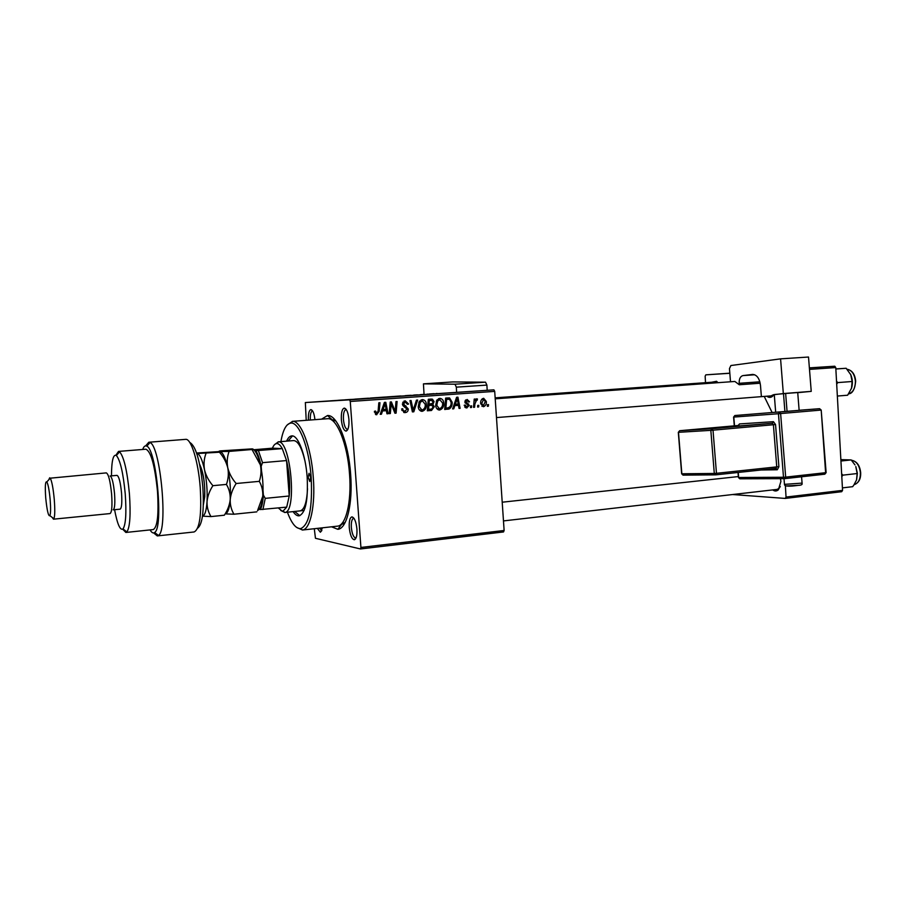 <?xml version="1.0" encoding="UTF-8"?>
<svg xmlns="http://www.w3.org/2000/svg" width="906" height="906" viewBox="0 0 906 906"><rect width="100%" height="100%" fill="white"/><g stroke="black" fill="none" stroke-linecap="round" stroke-linejoin="round"><path stroke-width="1.36" d="M348.935 419.535C349.206 426.386 348.255 430.248 346.081 431.109C343.691 430.577 342.117 426.771 341.358 419.693C341.075 412.728 342.049 408.866 344.303 408.096C346.647 408.731 348.187 412.536 348.935 419.535M346.364 409.693L345.933 409.637C344.031 410.339 343.204 413.646 343.442 419.557C344.087 425.582 345.424 428.844 347.462 429.342L347.915 429.218M356.93 529.081C357.213 535.401 356.352 538.957 354.348 539.75C351.8 539.172 350.101 535.106 349.263 527.552C348.98 521.143 349.863 517.575 351.936 516.873C354.439 517.564 356.103 521.63 356.93 529.081M354.02 518.391L353.646 518.345C351.856 518.991 351.098 522.037 351.347 527.496C352.06 533.906 353.499 537.394 355.673 537.938L356.103 537.802M322.468 527.813L320.362 532.218L317.36 528.379M319.422 528.153L321.868 530.486M773.86 394.699L772.535 396.284C770.689 397.779 768.786 397.757 766.838 396.216M771.085 395.877L773.464 394.722M780.474 478.651L780.893 481.482L778.367 489.795C776.612 491.335 774.721 491.369 772.716 489.92M503.476 520.916L776.974 489.421L779.001 488.425L780.293 486.556M321.596 419.161L327.496 415.537C337.089 414.393 348.527 442.4 350.633 474.212C352.955 503.702 346.772 528.832 337.836 529.308L331.528 526.805M341.279 524.132L345.175 522.445M772.037 412.355L764.222 396.42M503.532 531.947L360.475 548.968L360.916 547.451L504.121 530.474L503.532 531.947M314.291 528.719L315.458 538.289L360.475 548.968M443.702 403.113C443.963 406.692 442.604 409.002 439.625 410.022L439.172 410.022C436.998 409.455 435.843 407.915 435.695 405.378L436.783 400.259L439.75 398.323C442.253 398.651 443.566 400.248 443.702 403.113L442.615 403.159M454.823 405.639L453.77 408.81L452.604 408.9L456.613 397.281L457.926 397.19L460.112 408.334L459.036 408.413L458.481 405.378L453.713 405.684L458.481 405.378M376.805 414.721L375.899 414.642L374.427 411.279L375.548 411.041L376.783 413.363L378.108 411.075L378.821 402.796L379.965 402.717L379.229 411.29L376.5 414.733M408.3 408.98C408.244 411.143 407.213 412.343 405.197 412.592L404.269 412.581L401.618 408.957L402.717 408.742L403.113 410.407L404.597 411.245L407.202 409.172L403.816 406.454L402.377 404.042L405.152 400.78L408.493 403.883L407.417 404.325L405.367 402.117L403.487 403.883L408.3 408.98L407.179 409.025M417.632 400.044L413.804 411.8L412.4 411.902L409.965 400.588L411.086 400.509L413.17 410.214L416.443 400.135L417.632 400.044M426.33 404.37C426.601 407.983 425.22 410.293 422.207 411.324L421.686 411.324C419.523 410.724 418.379 409.172 418.232 406.658L419.331 401.505L422.343 399.569C424.869 399.886 426.194 401.494 426.33 404.37L425.231 404.416M488.504 404.608L488.368 406.216L487.326 406.296L487.428 404.688L488.504 404.608M350.271 401.471L349.591 399.84L305.345 402.547L493.917 389.84L494.71 391.381L350.271 401.471L360.916 547.451M494.71 391.381L504.121 530.474M434.291 406.726L431.528 410.475L427.326 410.792L428.312 399.286L431.233 399.082L432.456 399.184L434.076 401.652L432.83 404.529L434.291 406.726L433.204 406.76M382.536 410.973L381.426 414.223L380.214 414.314L384.404 402.4L385.786 402.309L388.085 413.725L386.953 413.815L386.375 410.69L381.369 411.018M390.984 406.454L390.327 413.555L389.195 413.646L390.214 401.992L391.392 401.913L395.163 411.449L395.967 401.585L397.1 401.505L396.103 413.125L394.925 413.215L391.132 403.691L390.984 406.454L389.818 406.5M466.918 407.972L464.178 405.242L465.231 405.027L466.715 406.953L468.198 405.594L464.88 401.958L467.134 399.467L469.535 401.777L468.493 402.004L467.054 400.497L465.933 401.709L469.251 405.424L466.635 407.983M449.399 408.866L444.687 409.489L445.65 398.062L449.569 397.927L452.151 402.241C452.411 405.107 451.494 407.315 449.399 408.866L447.757 409.263M486.341 401.483C486.579 404.189 485.605 405.945 483.408 406.737L480.678 403.691C480.395 400.871 481.392 399.059 483.657 398.278L486.341 401.483L485.288 401.539M478.787 405.333L478.651 406.953L477.598 407.032L477.711 405.412L478.787 405.333M474.903 403.963L474.585 407.258L473.521 407.338L474.212 399.104L475.276 399.025L475.129 400.724L476.715 398.776L477.451 399.014L477.122 400.316L476.567 400.101L474.903 403.963L473.793 404.008M471.664 405.865L471.528 407.485L470.463 407.564L470.576 405.945L471.664 405.865M393.917 396.443L386.602 396.941L393.917 396.443M405.197 395.662L410.996 395.276L405.197 395.662M333.227 400.656L330.192 400.86L333.227 400.656M361.766 398.674L354.903 399.138L361.766 398.674M368.414 398.198L361.301 398.685L368.414 398.198M377.745 397.564L370.384 398.062L377.745 397.564M437.122 393.464L436.114 393.532L437.122 393.464M349.591 399.84L493.917 389.84M385.922 396.998L378.323 397.508L385.922 396.998M337.802 400.327L343.702 399.931L337.802 400.327M344.756 399.84L351.177 399.41L344.756 399.84M417.406 394.835L413.691 395.073L417.406 394.835M400.894 395.967L394.438 396.398L400.894 395.967M434.133 393.657L429.07 394.008L434.133 393.657M428.028 394.087L427.02 394.155L428.028 394.087M423.906 394.37L421.868 394.506L423.906 394.37M421.358 394.552L420.339 394.62L421.358 394.552M305.345 402.547L306.205 420.316M335.809 420.939L331.675 419.999M841.708 491.698L785.23 498.425L786.034 497.066L842.557 490.373L841.708 491.698M732.614 494.529L785.23 498.425M809.386 367.972L834.777 366.217L835.774 367.564L842.557 490.373M835.774 367.564L809.5 369.399M785.389 485.775L786.034 497.066M729.828 373.181L705.819 374.846L729.828 373.283M809.375 367.87L834.777 366.217M705.819 374.846L705.14 376.216L705.525 382.683M711.697 382.23L716.533 381.29L718.016 382.672M717.756 382.694L715.547 381.958L495.14 397.847M308.414 420.146C308.165 413.793 308.991 410.271 310.905 409.603C312.853 410.112 314.201 413.464 314.937 419.659M312.683 411.041L312.457 411.03C310.837 411.641 310.135 414.631 310.328 419.999M353.974 518.311L351.936 516.873M379.58 397.428L383.465 397.156L379.58 397.428M380.441 397.372L384.959 397.066L380.441 397.372M371.46 397.983L376.839 397.621L371.46 397.983M338.346 400.282L340.826 400.112L338.346 400.282M405.503 395.639L408.028 395.469L405.503 395.639M395.695 396.307L400.939 395.956L395.695 396.307M387.677 396.862L393.057 396.5L387.677 396.862M430.95 393.872L433.351 393.714L430.95 393.872M487.326 406.262L488.368 406.216M431.222 409.15L429.025 410.565L431.528 410.475M429.025 410.565L427.338 410.69M429.297 399.218L432.456 399.184M429.954 399.32L431.222 400.418M432.989 401.709L434.076 401.652M431.041 403.985L430.316 404.631L432.83 404.529M430.316 404.631L431.256 405.31M428.991 405.401L427.779 405.48M428.9 400.543L428.198 400.588M429.297 400.554L428.991 404.133L432.502 403.408L432.989 401.777L431.449 400.407L428.198 400.611M427.892 404.189L428.991 404.133M428.663 400.554L431.165 400.418M428.878 405.48L428.549 409.365L431.664 409.07L433.204 406.771L431.652 405.299L427.779 405.526M427.451 409.399L428.549 409.365M428.685 405.424L431.188 405.31M421.131 399.863L422.592 400.894M422.343 409.965L420.848 411.12M418.855 402.389L420.248 402.321L419.342 406.635L421.845 409.988L419.455 410.067L422.196 409.988C424.472 409.036 425.492 407.156 425.231 404.325L422.434 400.894L419.648 401.064M418.244 406.681L419.342 406.635M422.434 400.894L420.248 402.321M412.389 411.845L413.804 411.8M412.049 410.248L413.17 410.214M401.63 409.15L402.728 409.116M401.879 410.452L403.113 410.407M404.008 401.041L405.424 402.117M407.383 403.929L408.493 403.883M407.406 404.178L408.504 404.133M402.706 402.253L405.209 402.128M402.377 403.94L403.487 403.883M402.57 404.948L403.974 404.88M403.079 405.809L405.265 407.213M405.356 411.233L403.77 412.479M374.393 412.094L375.514 412.049M378.085 411.324L379.229 411.29M376.466 413.374L375.526 414.484M380.226 414.257L381.426 414.223M384.857 409.455L385.118 410.735M386.953 413.759L388.085 413.725M381.392 410.973L386.375 410.69M384.303 406.047L383.057 409.58L386.115 409.353L385.027 403.623L384.303 406.047L383.102 406.103M381.856 409.625L383.057 409.58M383.963 403.68L385.027 403.623M389.206 413.589L390.327 413.555M394.201 411.483L395.163 411.449M394.903 413.159L396.103 413.125M390.067 403.748L391.132 403.691M464.687 407.032L466.726 406.953L464.687 407.032M465.763 399.886L466.454 400.52M468.47 401.822L469.535 401.777M465.152 400.588L466.975 400.497M464.88 401.754L465.933 401.709M464.948 402.411L466.08 402.355M466.59 404.065L468.617 403.985M468.187 405.469L469.251 405.424M466.273 406.975L465.491 407.734M452.626 408.855L453.77 408.81M456.681 404.189L456.918 405.435M459.025 408.38L460.112 408.334M456.511 400.837L455.322 404.28L458.243 404.065L457.213 398.47L456.511 400.837L455.367 400.894M454.189 404.336L455.322 404.28M456.182 398.527L457.213 398.47M446.488 397.994L449.569 397.927M446.998 398.062L448.617 399.184M445.537 399.376L446.624 399.32L445.888 408.074L447.27 407.972C450.101 407.462 451.369 405.548 451.075 402.241L452.151 402.241M448.176 407.847L446.828 408.957M444.801 408.119L445.888 408.074M451.075 402.241L449.569 399.297L446.624 399.32M438.515 398.64L439.908 399.648M439.659 408.685L438.232 409.806M436.307 401.143L437.689 401.075L436.783 405.356L439.319 408.685L436.919 408.776L439.603 408.685C441.868 407.757 442.864 405.877 442.615 403.068L439.806 399.659L437.1 399.806M435.707 405.401L436.783 405.356M439.806 399.659L437.689 401.075M482.32 398.753L482.921 399.331M482.615 405.752L481.969 406.364M483.679 399.297L481.72 403.487L483.34 405.729L485.288 401.562L483.736 399.286L481.675 399.387M480.678 403.532L481.72 403.487M477.609 406.987L478.651 406.953M473.521 407.292L474.585 407.258M474.065 400.78L475.129 400.724M476.08 399.082L477.451 399.014M475.367 400.158L476.567 400.101M470.474 407.519L471.528 407.485M308.165 477.281L309.807 481.55L310.69 477.553L309.048 473.294L308.165 477.281M293.091 511.618C295.084 514.563 297.055 515.978 299.014 515.842C305.515 513.328 308.233 500.44 307.168 477.179C305.639 454.778 298.029 434.903 291.755 435.899C289.761 436.069 288.051 437.825 286.602 441.154M294.62 511.448L299.829 515.673M287.417 512.207C291.596 523.464 296.036 528.934 300.735 528.594C309.105 524.868 312.593 507.87 311.188 477.609C309.195 448.311 299.342 422.332 291.154 423.068C286.409 423.464 282.989 429.648 280.905 441.618M287.066 425.073L292.593 421.347C301.041 420.543 311.245 447.304 313.295 477.507C315.526 505.514 310.305 529.421 302.457 530.021L296.5 527.349M302.321 530.044L337.27 526.171C345.809 526.012 351.755 502.151 349.535 474.11C347.542 443.883 336.613 417.315 327.519 418.719L327.36 418.731M307.519 488.685C306.828 502.49 304.337 509.885 300.045 510.893M293.567 440.588L293.657 440.576C298.029 440.894 301.8 447.711 304.971 461.029M292.479 435.933L288.131 441.029M836.691 384.11L837.767 382.592L836.532 381.222M835.853 368.923L846.159 368.278L850.779 374.756L852.116 381.505L851.515 388.244L847.631 395.22L837.348 396.047M837.767 382.592L852.116 381.505M835.853 369.002L846.159 368.278M851.391 388.617L851.515 388.244C852.874 383.68 852.625 379.172 850.779 374.756L850.417 374.008M856.657 479.568L857.382 473.294L855.796 466.533L857.144 473.544L856.532 479.942L853.894 484.982L852.659 486.681L842.421 487.881M841.799 476.624L842.874 475.152L857.144 473.544M842.874 475.152L841.64 473.759M840.938 461.018L851.187 459.931L854.97 464.903M840.859 459.625L851.187 459.931M278.323 507.983L282.038 511.018L283.102 511.018L286.704 507.122L289.229 495.99C290.237 484.416 289.354 472.604 286.556 460.565L282.287 448.629C280.509 445.378 278.731 443.691 276.976 443.578L276.93 443.578C275.175 443.566 273.669 445.106 272.423 448.187L253.827 449.738M274.699 444.506L278.414 441.845C290.701 440.237 297.236 512.184 284.835 512.468L280.781 510.508M261.506 470.633L261.177 466.273C259.728 459.365 257.961 454.166 255.877 450.712L282.287 448.629L272.423 448.187M286.704 507.122L260.373 509.546C261.959 506.556 262.955 501.731 263.374 495.072L265.254 498.368L289.229 495.99L286.556 460.565L262.525 462.66L261.177 466.273M258.403 509.149L260.373 509.546M263.374 495.072L263.046 490.724M255.877 450.712L254.722 450.644M258.403 450.622L262.525 462.66M265.254 498.368L262.91 509.568M189.739 442.434C195.775 445.854 200.135 460.724 202.831 487.043C204.224 510.814 202.48 524.529 197.61 528.175M157.372 535.91L194.077 531.969C199.705 529.274 201.755 514.449 200.226 487.496C198.312 461.482 191.109 438.323 185.662 439.353L185.571 439.365M114.575 509.704C117.384 524.359 120.192 530.769 123.023 528.934C125.809 524.608 126.546 512.921 125.243 493.883C123.205 472.864 120.238 460.055 116.342 455.458C113.205 454.019 111.585 460.826 111.472 475.854M115.923 455.197L118.516 451.415L119.615 451.822C123.918 456.771 127.18 470.735 129.411 493.702C130.826 514.506 129.988 527.235 126.897 531.913L125.877 532.468L122.706 529.206M114.541 493.645C113.454 482.887 111.982 476.998 110.102 475.978L117.033 475.367C118.958 476.375 120.464 482.252 121.54 492.989C122.174 502.796 121.698 508.187 120.102 509.172L113.182 509.84C114.734 508.866 115.187 503.464 114.541 493.645M53.443 519.183L110.022 513.577C111.868 512.411 112.401 505.922 111.619 494.121C110.317 481.188 108.561 474.11 106.33 472.887L50.249 478.175C51.868 481.154 53.205 488.243 54.269 499.466C55.028 509.602 54.915 516.024 53.93 518.73L53.443 519.183L52.208 517.428M50.158 499.636C49.286 490.305 48.177 484.393 46.84 481.89C45.3 481.075 44.938 486.454 45.73 498.028C47.01 510.61 48.403 516.511 49.909 515.695C50.713 513.43 50.804 508.073 50.158 499.636M48.754 479.806L49.683 477.79M125.934 532.456L153.216 529.58C157.474 527.292 158.89 514.449 157.463 491.075C154.835 465.435 150.985 451.482 145.911 449.206L145.843 449.217M145.662 445.854L148.788 442.241L150 442.558C160.555 445.797 168.278 530.791 158.425 535.435L157.293 535.922L153.646 532.921M150.079 529.919C151.71 532.705 153.227 533.555 154.62 532.468C163.635 528.039 156.478 449.319 146.783 446.171C145.175 445.276 143.816 446.375 142.695 449.467M226.217 513.917L233.952 514.223C231.29 509.772 230.045 504.846 230.226 499.444C230.804 493.997 232.785 488.685 236.16 483.51C232.027 478.73 229.229 473.498 227.768 467.802C226.738 462.139 227.168 456.669 229.093 451.415L252.015 449.512L260.384 464.925C261.483 470.52 261.121 475.99 259.297 481.346C261.879 485.922 263.034 490.893 262.774 496.239L257.531 510.667M236.16 483.51L259.297 481.346M229.093 451.415L219.83 451.55C218.482 451.437 218.606 451.222 220.192 450.894L251.947 448.889C253.431 448.98 253.454 449.195 252.015 449.512M233.952 514.223L256.794 511.867M225.809 513.589C228.097 512.434 229.569 507.722 230.226 499.444C230.815 489.115 229.999 478.561 227.768 467.802C225.707 458.742 223.363 453.419 220.736 451.811M257.712 510.361C260.282 509.387 261.97 504.687 262.774 496.239C263.499 486.001 262.706 475.571 260.384 464.925C258.255 456.08 255.798 450.837 253.012 449.183M196.591 453.011L219.83 451.55C221.189 451.652 221.064 451.879 219.445 452.219C223.544 456.918 226.319 462.117 227.768 467.802C228.822 473.464 228.369 479.002 226.432 484.416C229.15 489.025 230.407 494.03 230.226 499.444C229.648 504.88 227.689 510.135 224.348 515.208L225.175 513.838M202.491 516.069L203.069 515.876C205.152 514.597 206.477 509.885 207.032 501.72C207.531 491.324 206.704 480.701 204.53 469.852C202.389 460.157 200.022 454.721 197.406 453.532L219.445 452.219M202.468 516.148L210.985 516.59C208.233 512.128 206.919 507.179 207.032 501.72C207.553 496.25 209.513 490.905 212.887 485.684C208.742 480.871 205.956 475.593 204.53 469.852C203.533 464.144 204.031 458.629 206.024 453.328M212.887 485.684L226.432 484.416M210.985 516.59L224.348 515.208M811.232 391.369L783.328 393.566L780.576 358.855L808.514 357.032L811.232 391.369L797.993 392.638M774.279 394.665L783.328 393.566M783.497 393.668L774.268 394.552L775.683 412.298L784.913 411.596L783.497 393.668L785.638 393.476L787.065 411.415L784.913 411.596M797.722 392.536L799.137 410.384L797.722 392.536L785.638 393.476M761.312 395.684L760.485 385.378C759.522 378.459 756.929 374.812 752.705 374.427L742.875 375.605L754.709 374.778M730.508 381.766L729.455 368.595L730.904 365.526L780.576 358.855M495.208 398.821L734.879 381.46L739.273 384.756L739.16 383.317C739.07 378.935 740.304 376.364 742.875 375.605M739.273 384.756L760.191 383.215M799.137 410.384L787.065 411.415M485.514 382.173L486.907 385.095L456.33 387.156L454.982 384.201L485.514 382.173L452.706 381.936L423.442 383.861L424.042 394.337M486.907 385.095L487.179 390.26M454.982 384.201L423.442 383.861M456.33 387.156L456.613 392.196M411.415 407.292L412.592 407.247M403.555 406.035L405.967 405.933M392.004 406.194L393.17 406.137M393.272 409.286L394.438 409.24M465.254 403.102L467.009 403.023M445.639 399.342L448.198 399.206M848.616 393.861C853.112 392.4 855.377 388.176 855.4 381.2C854.573 374.099 851.787 370.112 847.031 369.229C852.127 370.248 855.015 374.235 855.672 381.166M860.677 472.796C860.87 479.104 858.673 483.057 854.109 484.676C858.31 483.34 860.417 479.399 860.394 472.853C859.477 465.356 856.498 461.143 851.447 460.214C856.861 461.301 859.941 465.491 860.677 472.773M199.637 464.37C203.318 471.992 205.028 482.751 204.756 496.669L203.352 504.789M784.471 484.359L802.082 483.113L801.572 476.771M798.073 485.356L785.921 485.944M738.243 472.445L738.65 477.496L783.497 477.258L778.458 413.736L733.815 417.066L734.517 425.831M778.9 466.737L776.748 466.884L773.396 424.733L713.011 430.18L716.465 473.306L776.748 466.884L775.978 468.402L777.28 469.772L778.9 466.737L775.547 424.563L773.452 421.675L739.511 423.929L738.141 425.503M777.28 469.772L761.119 469.999M759.851 381.8L739.16 383.317M820.677 410.112L780.621 413.555L785.672 477.122L825.615 472.694L821.198 410.056L819.59 408.697L799.386 410.248L819.59 408.697L820.677 410.112M821.198 410.067L826.125 472.581L824.822 474.189L784.97 478.617M784.63 478.64L739.772 478.81L738.424 477.485L739.772 478.81L784.902 478.628L785.672 477.122L783.497 477.258L784.902 478.628L824.822 474.189L826.136 472.615M734.29 425.854L733.588 417.088L734.891 415.526L819.59 408.697M711.991 428.697L772.342 423.283L679.636 430.724L711.991 428.697L710.836 430.35L678.492 432.321L681.844 473.781L714.29 473.453L710.836 430.35L713.011 430.18L711.991 428.697M681.652 473.736L683.022 475.129L715.491 474.857L714.29 473.453L716.465 473.306L715.751 474.846L776.091 468.402L715.797 474.846M678.492 432.298L679.636 430.724L678.311 432.332L681.652 473.781L683.022 475.129L715.502 474.857M738.413 425.48L739.511 423.929M773.452 421.675L772.342 423.283L773.396 424.733L775.547 424.563M778.458 413.736L780.621 413.555L779.568 412.117L778.458 413.736M734.868 415.526L733.588 417.088M347.87 429.308L346.081 431.109M355.718 537.938L354.348 539.75M321.856 530.52L320.362 532.218M340.203 528.47L338.312 528.685M773.237 394.937L772.535 396.284M779.001 488.425L778.367 489.795M344.45 523.781L341.845 524.076L337.836 529.308M332.377 419.942L334.846 419.75L332.377 419.942L327.496 415.537M717.427 382.468L716.533 381.29M345.514 408.64L344.937 408.685M312.661 411.007L310.905 409.603M346.307 409.603L344.303 408.096M448.311 399.195L445.899 399.32M291.154 423.068L292.593 421.347M292.298 421.358L327.519 418.719M300.735 528.594L302.457 530.021M773.101 395.718L496.477 417.575M855.672 381.177C854.811 389.387 852.455 393.612 848.605 393.861M502.207 502.207L738.345 476.567M283.102 511.018L284.835 512.468M276.976 443.578L278.414 441.845M284.62 512.502L304.133 510.463M278.108 441.845L293.657 440.576M116.342 455.458L119.615 451.822M46.84 481.89L50.249 478.175M118.516 451.415L145.911 449.206M148.788 442.241L185.662 439.353M49.909 515.695L53.93 518.73M123.023 528.934L126.897 531.913M154.62 532.468L158.425 535.435M146.783 446.171L150 442.558M199.92 465.752C203.646 474.574 205.22 484.801 204.62 496.42L203.374 503.396M784.007 478.64L784.483 484.619C784.63 486.386 789.183 486.635 798.141 485.356C801.21 485.276 802.535 484.619 802.104 483.374M679.625 430.724L738.424 425.48M738.424 477.485L738.016 472.468"/></g></svg>

